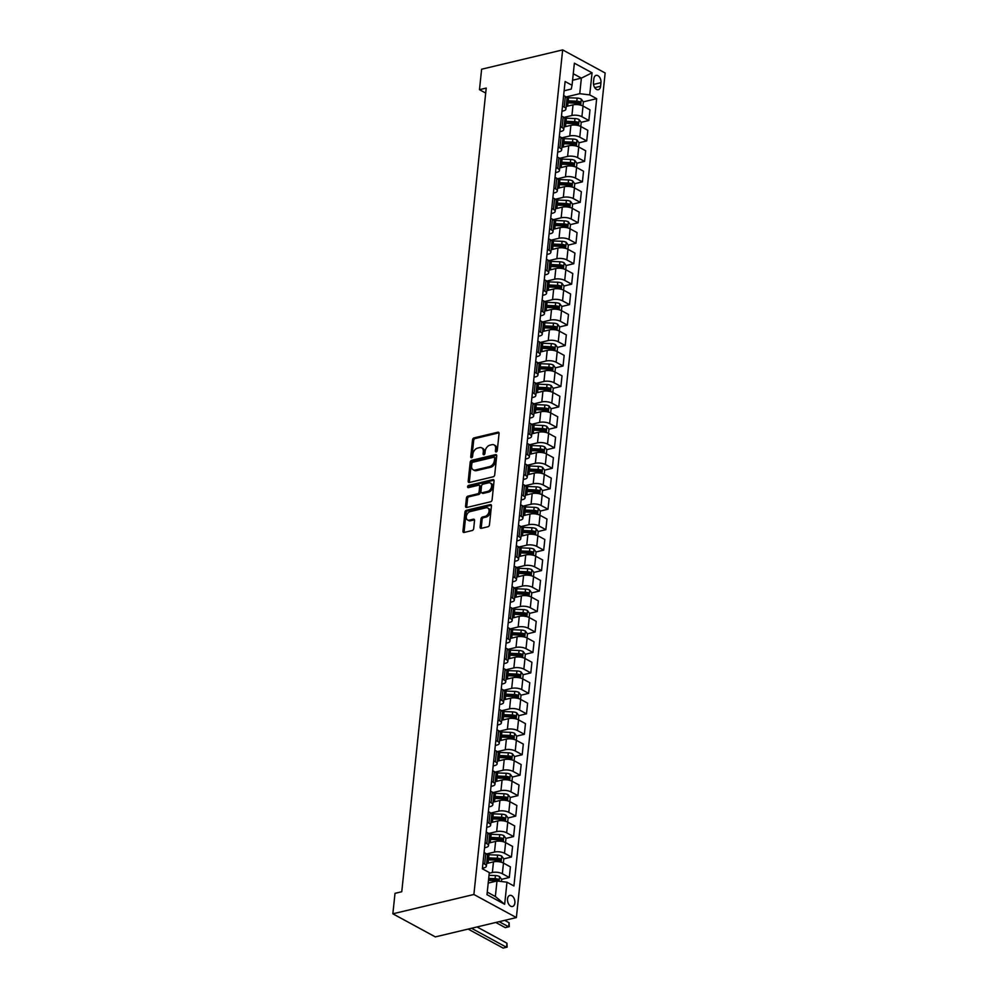 <?xml version="1.0" encoding="UTF-8"?>
<svg xmlns="http://www.w3.org/2000/svg" width="998" height="998" viewBox="0 0 998 998"><rect width="100%" height="100%" fill="white"/><g stroke="black" fill="none" stroke-linecap="round" stroke-linejoin="round"><path stroke-width="1.5" d="M496.218 451.919A1.223 0.836 -61.5 0 0 497.266 450.572L499.062 433.506A1.746 1.185 -61.5 0 0 497.902 432.209L474.038 437.897A1.746 1.185 -61.5 0 0 472.541 439.831L470.744 456.897A1.223 0.836 -61.5 0 0 472.603 456.448L472.84 454.24A5.589 3.805 -61.5 0 1 477.618 448.09L479.614 447.615A5.589 3.805 -61.5 0 1 481.735 447.84A5.589 3.805 -61.5 0 1 483.306 451.745L483.082 453.953A1.223 0.836 -61.5 0 0 484.928 453.516L485.165 451.308A5.589 3.805 -61.5 0 1 489.943 445.158L491.939 444.671A5.589 3.805 -61.5 0 1 494.072 444.908A5.589 3.805 -61.5 0 1 495.644 448.813L495.407 451.021A1.223 0.836 -61.5 0 0 496.218 451.919M514.881 902.916A5.701 3.568 76.6 0 0 509.891 895.381A5.701 3.568 76.6 0 0 507.533 898.924A5.701 3.568 76.6 0 0 512.535 906.471A5.701 3.568 76.6 0 0 514.881 902.916M480.113 527.069A1.746 1.185 -61.5 0 0 481.273 528.354L487.96 526.757A1.746 1.185 -61.5 0 0 489.457 524.836L491.453 505.886A1.746 1.185 -61.5 0 0 490.292 504.589L466.428 510.277A1.746 1.185 -61.5 0 0 464.931 512.199L462.947 531.161A1.746 1.185 -61.5 0 0 464.095 532.458L472.191 530.524A1.746 1.185 -61.5 0 0 473.676 528.603L474.537 520.482A1.746 1.185 -61.5 0 0 473.376 519.197L469.372 520.158A4.678 3.181 -61.5 0 1 467.588 519.97A4.678 3.181 -61.5 0 1 466.528 515.504A4.678 3.181 -61.5 0 1 470.27 511.562L485.976 507.807A4.678 3.181 -61.5 0 1 487.76 508.007A4.678 3.181 -61.5 0 1 488.82 512.461A4.678 3.181 -61.5 0 1 485.078 516.403L482.458 517.026A1.746 1.185 -61.5 0 0 480.961 518.96L480.113 527.069L481.261 527.692A1.746 1.185 -61.5 0 0 481.31 528.354M562.66 49.9L481.622 69.224L479.477 89.683L486.226 88.073L401.757 891.738L395.008 893.347L392.85 913.806L473.888 894.482L562.66 49.9L605.15 72.991L516.378 917.574L473.888 894.482M493.212 476.795A1.746 1.185 -61.5 0 0 494.709 474.873L496.705 455.911A1.746 1.185 -61.5 0 0 495.544 454.626L471.68 460.315A1.746 1.185 -61.5 0 0 470.183 462.236L468.199 481.198A1.746 1.185 -61.5 0 0 469.347 482.483L493.212 476.795M494.072 480.899L492.089 499.861A1.746 1.185 -61.5 0 1 490.592 501.782L466.727 507.471A1.746 1.185 -61.5 0 1 465.567 506.173L466.415 498.064A1.746 1.185 -61.5 0 1 467.912 496.143L477.593 493.835A1.746 1.185 -61.5 0 0 479.09 491.914L479.651 486.525A1.746 1.185 -61.5 0 0 478.491 485.24L468.424 487.648A1.223 0.836 -61.5 0 1 468.661 485.39L492.925 479.614A1.746 1.185 -61.5 0 1 494.072 480.899M593.86 78.792L593.473 82.397A5.526 3.456 76.6 0 0 598.313 89.695A5.526 3.456 76.6 0 0 600.596 86.265L600.971 82.659A5.526 3.456 76.6 0 0 596.13 75.361A5.526 3.456 76.6 0 0 593.86 78.792M564.132 90.768L571.243 89.072L572.054 85.279L565.105 81.512L482.358 868.809L489.307 872.576L486.987 894.67L504.664 904.288L495.357 896.528L496.992 880.985L488.197 883.08M572.054 85.279L574.374 63.186L592.064 72.804L589.731 94.897L579.738 93.687L566.103 96.943M583.306 101.858L596.679 98.665L589.731 94.897M596.679 98.665L513.933 885.962L506.984 882.195L504.664 904.288M392.85 913.806L435.34 936.897L516.378 917.574M479.477 89.683L485.702 93.063M572.59 80.227L581.372 78.131L573.264 73.727M579.738 93.687L581.372 78.131L592.064 72.804M501.582 879.338L509.292 877.491L502.343 873.724A7.123 2.72 -174 0 0 492.351 872.514L489.232 873.25M509.292 877.491L510.415 866.863L503.466 863.083A7.123 2.72 -174 0 0 493.474 861.873L486.625 863.507M503.741 858.879L511.438 857.033L504.501 853.265A7.123 2.72 -174 0 0 494.497 852.055L486.537 853.951M511.438 857.033L512.56 846.404L505.612 842.624A7.123 2.72 -174 0 0 495.619 841.414L488.771 843.048M505.886 838.42L513.596 836.574L506.647 832.806A7.123 2.72 -174 0 0 496.655 831.596L488.683 833.492M513.596 836.574L514.706 825.932L507.77 822.165A7.123 2.72 -174 0 0 497.765 820.955L490.929 822.589M508.032 817.961L515.741 816.115L508.793 812.347A7.123 2.72 -174 0 0 498.8 811.137L490.841 813.033M515.741 816.115L516.864 805.473L509.916 801.706A7.123 2.72 -174 0 0 499.923 800.496L493.074 802.13M510.19 797.489L517.9 795.655L510.951 791.876A7.123 2.72 -174 0 0 500.959 790.678L492.987 792.574M517.9 795.655L519.01 785.014L512.061 781.247A7.123 2.72 -174 0 0 502.069 780.037L495.22 781.671M512.336 777.03L520.045 775.197L513.097 771.417A7.123 2.72 -174 0 0 503.104 770.219L495.133 772.115M520.045 775.197L521.168 764.555L514.22 760.788A7.123 2.72 -174 0 0 504.227 759.578L497.378 761.212M514.481 756.571L522.191 754.738L515.255 750.958A7.123 2.72 -174 0 0 505.25 749.76L497.291 751.656M522.191 754.738L523.314 744.096L516.365 740.329A7.123 2.72 -174 0 0 506.373 739.119L499.524 740.753M516.64 736.112L524.349 734.279L517.401 730.499A7.123 2.72 -174 0 0 507.408 729.289L499.437 731.197M524.349 734.279L525.459 723.637L518.523 719.857A7.123 2.72 -174 0 0 508.518 718.66L501.682 720.282M518.785 715.653L526.495 713.82L519.546 710.04A7.123 2.72 -174 0 0 509.554 708.83L501.582 710.738M526.495 713.82L527.618 703.178L520.669 699.398A7.123 2.72 -174 0 0 510.677 698.201L503.828 699.823M520.944 695.194L528.653 693.361L521.705 689.581A7.123 2.72 -174 0 0 511.7 688.37L503.741 690.279M528.653 693.361L529.763 682.719L522.815 678.939A7.123 2.72 -174 0 0 512.822 677.729L505.974 679.364M523.089 674.735L530.799 672.902L523.85 669.122A7.123 2.72 -174 0 0 513.858 667.912L505.886 669.808M530.799 672.902L531.922 662.26L524.973 658.48A7.123 2.72 -174 0 0 514.968 657.27L508.132 658.905M525.235 654.276L532.944 652.442L525.996 648.663A7.123 2.72 -174 0 0 516.003 647.452L508.044 649.349M532.944 652.442L534.067 641.801L527.119 638.021A7.123 2.72 -174 0 0 517.126 636.811L510.277 638.446M527.393 633.817L535.103 631.984L528.154 628.204A7.123 2.72 -174 0 0 518.162 626.994L510.19 628.89M535.103 631.984L536.213 621.342L529.264 617.562A7.123 2.72 -174 0 0 519.272 616.352L512.423 617.987M529.539 613.358L537.248 611.524L530.3 607.745A7.123 2.72 -174 0 0 520.307 606.534L512.336 608.431M537.248 611.524L538.371 600.883L531.423 597.103A7.123 2.72 -174 0 0 521.43 595.893L514.581 597.528M531.684 592.899L539.394 591.053L532.458 587.286A7.123 2.72 -174 0 0 522.453 586.076L514.494 587.972M539.394 591.053L540.517 580.424L533.568 576.644A7.123 2.72 -174 0 0 523.576 575.434L516.727 577.069M533.843 572.44L541.552 570.594L534.604 566.827A7.123 2.72 -174 0 0 524.611 565.616L516.64 567.513M541.552 570.594L542.663 559.965L535.726 556.185A7.123 2.72 -174 0 0 525.721 554.975L518.885 556.61M535.988 551.981L543.698 550.135L536.749 546.368A7.123 2.72 -174 0 0 526.757 545.158L518.798 547.054M543.698 550.135L544.821 539.506L537.872 535.726A7.123 2.72 -174 0 0 527.88 534.516L521.031 536.151M538.147 531.522L545.856 529.676L538.908 525.909A7.123 2.72 -174 0 0 528.903 524.699L520.944 526.595M545.856 529.676L546.966 519.035L540.018 515.267A7.123 2.72 -174 0 0 530.025 514.057L523.177 515.692M540.292 511.063L548.002 509.217L541.053 505.45A7.123 2.72 -174 0 0 531.061 504.24L523.089 506.136M548.002 509.217L549.125 498.576L542.176 494.808A7.123 2.72 -174 0 0 532.171 493.598L525.335 495.233M542.438 490.592L550.148 488.758L543.199 484.978A7.123 2.72 -174 0 0 533.206 483.781L525.247 485.677M550.148 488.758L551.27 478.117L544.322 474.349A7.123 2.72 -174 0 0 534.329 473.139L527.48 474.774M544.596 470.133L552.306 468.299L545.357 464.519A7.123 2.72 -174 0 0 535.365 463.322L527.393 465.218M552.306 468.299L553.416 457.658L546.467 453.89A7.123 2.72 -174 0 0 536.475 452.68L529.639 454.315M546.742 449.674L554.451 447.84L547.503 444.06A7.123 2.72 -174 0 0 537.51 442.863L529.539 444.759M554.451 447.84L555.574 437.199L548.626 433.431A7.123 2.72 -174 0 0 538.633 432.221L531.784 433.843M548.9 429.215L556.597 427.381L549.661 423.601A7.123 2.72 -174 0 0 539.656 422.391L531.697 424.3M556.597 427.381L557.72 416.74L550.771 412.96A7.123 2.72 -174 0 0 540.779 411.762L533.93 413.384M551.046 408.756L558.755 406.922L551.807 403.142A7.123 2.72 -174 0 0 541.814 401.932L533.843 403.841M558.755 406.922L559.866 396.281L552.929 392.501A7.123 2.72 -174 0 0 542.924 391.303L536.088 392.925M553.191 388.297L560.901 386.463L553.952 382.683A7.123 2.72 -174 0 0 543.96 381.473L536.001 383.382M560.901 386.463L562.024 375.822L555.075 372.042A7.123 2.72 -174 0 0 545.083 370.832L538.234 372.466M555.35 367.838L563.059 366.004L556.111 362.224A7.123 2.72 -174 0 0 546.106 361.014L538.147 362.91M563.059 366.004L564.169 355.363L557.221 351.583A7.123 2.72 -174 0 0 547.228 350.373L540.38 352.007M557.495 347.379L565.205 345.545L558.256 341.765A7.123 2.72 -174 0 0 548.264 340.555L540.292 342.451M565.205 345.545L566.328 334.904L559.379 331.124A7.123 2.72 -174 0 0 549.374 329.914L542.538 331.548M559.641 326.92L567.351 325.086L560.402 321.306A7.123 2.72 -174 0 0 550.409 320.096L542.45 321.992M567.351 325.086L568.473 314.445L561.525 310.665A7.123 2.72 -174 0 0 551.532 309.455L544.683 311.089M561.799 306.461L569.509 304.627L562.56 300.847A7.123 2.72 -174 0 0 552.568 299.637L544.596 301.533M569.509 304.627L570.619 293.986L563.67 290.206A7.123 2.72 -174 0 0 553.678 288.996L546.842 290.63M563.945 286.002L571.654 284.156L564.706 280.388A7.123 2.72 -174 0 0 554.713 279.178L546.742 281.074M571.654 284.156L572.777 273.527L565.829 269.747A7.123 2.72 -174 0 0 555.836 268.537L548.987 270.171M566.103 265.543L573.8 263.697L566.864 259.929A7.123 2.72 -174 0 0 556.859 258.719L548.9 260.615M573.8 263.697L574.923 253.068L567.974 249.288A7.123 2.72 -174 0 0 557.982 248.078L551.133 249.712M568.249 245.084L575.958 243.238L569.01 239.47A7.123 2.72 -174 0 0 559.017 238.26L551.046 240.156M575.958 243.238L577.069 232.596L570.132 228.829A7.123 2.72 -174 0 0 560.128 227.619L553.291 229.253M570.394 224.625L578.104 222.779L571.155 219.011A7.123 2.72 -174 0 0 561.163 217.801L553.204 219.697M578.104 222.779L579.227 212.137L572.278 208.37A7.123 2.72 -174 0 0 562.286 207.16L555.437 208.794M572.553 204.166L580.262 202.32L573.314 198.552A7.123 2.72 -174 0 0 563.321 197.342L555.35 199.238M580.262 202.32L581.372 191.678L574.424 187.911A7.123 2.72 -174 0 0 564.431 186.701L557.583 188.335M574.698 183.694L582.408 181.861L575.459 178.081A7.123 2.72 -174 0 0 565.467 176.883L557.495 178.779M582.408 181.861L583.531 171.219L576.582 167.452A7.123 2.72 -174 0 0 566.59 166.242L559.741 167.876M576.844 163.235L584.554 161.402L577.605 157.622A7.123 2.72 -174 0 0 567.613 156.424L559.653 158.32M584.554 161.402L585.676 150.76L578.728 146.993A7.123 2.72 -174 0 0 568.735 145.783L561.886 147.417M579.002 142.776L586.712 140.943L579.763 137.163A7.123 2.72 -174 0 0 569.771 135.953L561.799 137.861M586.712 140.943L587.822 130.301L580.886 126.534A7.123 2.72 -174 0 0 570.881 125.324L564.045 126.946M581.148 122.317L588.857 120.484L581.909 116.704A7.123 2.72 -174 0 0 571.916 115.494L563.945 117.402M588.857 120.484L589.98 109.842L583.032 106.062A7.123 2.72 -174 0 0 573.039 104.865L566.19 106.487M487.249 892.125L495.357 896.528M561.986 111.227L563.421 110.878A7.123 2.72 -174 0 0 565.916 109.131A7.123 2.72 -174 0 0 564.232 107.098L562.51 106.162M559.828 131.686L561.275 131.337A7.123 2.72 -174 0 0 563.758 129.59A7.123 2.72 -174 0 0 562.074 127.557L560.365 126.621M557.682 152.145L559.117 151.796A7.123 2.72 -174 0 0 561.612 150.049A7.123 2.72 -174 0 0 559.928 148.016L558.219 147.08M555.537 172.604L556.971 172.255A7.123 2.72 -174 0 0 559.466 170.508A7.123 2.72 -174 0 0 557.782 168.475L556.061 167.539M553.379 193.063L554.813 192.726A7.123 2.72 -174 0 0 557.308 190.967A7.123 2.72 -174 0 0 555.624 188.934L553.915 187.998M551.233 213.522L552.667 213.185A7.123 2.72 -174 0 0 555.162 211.426A7.123 2.72 -174 0 0 553.478 209.393L551.769 208.457M549.075 233.981L550.522 233.644A7.123 2.72 -174 0 0 553.004 231.885A7.123 2.72 -174 0 0 551.333 229.852L549.611 228.929M546.929 254.44L548.364 254.103A7.123 2.72 -174 0 0 550.859 252.344A7.123 2.72 -174 0 0 549.174 250.311L547.465 249.388M544.783 274.899L546.218 274.562A7.123 2.72 -174 0 0 548.713 272.803A7.123 2.72 -174 0 0 547.029 270.77L545.307 269.847M542.625 295.358L544.072 295.021A7.123 2.72 -174 0 0 546.555 293.262A7.123 2.72 -174 0 0 544.871 291.229L543.162 290.306M540.479 315.817L541.914 315.48A7.123 2.72 -174 0 0 544.409 313.721A7.123 2.72 -174 0 0 542.725 311.7L541.016 310.765M538.334 336.276L539.768 335.939A7.123 2.72 -174 0 0 542.263 334.193A7.123 2.72 -174 0 0 540.579 332.159L538.858 331.224M536.176 356.735L537.61 356.398A7.123 2.72 -174 0 0 540.105 354.652A7.123 2.72 -174 0 0 538.421 352.618L536.712 351.683M534.03 377.207L535.464 376.857A7.123 2.72 -174 0 0 537.959 375.111A7.123 2.72 -174 0 0 536.275 373.077L534.554 372.142M531.872 397.666L533.319 397.316A7.123 2.72 -174 0 0 535.801 395.57A7.123 2.72 -174 0 0 534.13 393.536L532.408 392.601M529.726 418.125L531.161 417.775A7.123 2.72 -174 0 0 533.656 416.029A7.123 2.72 -174 0 0 531.971 413.995L530.262 413.06M527.58 438.584L529.015 438.234A7.123 2.72 -174 0 0 531.51 436.488A7.123 2.72 -174 0 0 529.826 434.454L528.104 433.519M525.422 459.043L526.857 458.693A7.123 2.72 -174 0 0 529.352 456.947A7.123 2.72 -174 0 0 527.668 454.913L525.958 453.978M523.276 479.502L524.711 479.152A7.123 2.72 -174 0 0 527.206 477.406A7.123 2.72 -174 0 0 525.522 475.372L523.813 474.437M521.131 499.961L522.565 499.624A7.123 2.72 -174 0 0 525.06 497.865A7.123 2.72 -174 0 0 523.376 495.831L521.655 494.896M518.972 520.42L520.407 520.083A7.123 2.72 -174 0 0 522.902 518.324A7.123 2.72 -174 0 0 521.218 516.29L519.509 515.367M516.827 540.879L518.261 540.542A7.123 2.72 -174 0 0 520.756 538.783A7.123 2.72 -174 0 0 519.072 536.749L517.351 535.826M514.669 561.338L516.116 561.001A7.123 2.72 -174 0 0 518.598 559.242A7.123 2.72 -174 0 0 516.927 557.208L515.205 556.285M512.523 581.797L513.958 581.46A7.123 2.72 -174 0 0 516.453 579.701A7.123 2.72 -174 0 0 514.768 577.667L513.059 576.744M510.377 602.256L511.812 601.919A7.123 2.72 -174 0 0 514.307 600.16A7.123 2.72 -174 0 0 512.623 598.126L510.901 597.203M508.219 622.715L509.654 622.378A7.123 2.72 -174 0 0 512.149 620.631A7.123 2.72 -174 0 0 510.465 618.598L508.755 617.662M506.073 643.174L507.508 642.837A7.123 2.72 -174 0 0 510.003 641.09A7.123 2.72 -174 0 0 508.319 639.057L506.61 638.121M503.928 663.645L505.362 663.296A7.123 2.72 -174 0 0 507.857 661.549A7.123 2.72 -174 0 0 506.173 659.516L504.452 658.58M501.769 684.104L503.204 683.755A7.123 2.72 -174 0 0 505.699 682.008A7.123 2.72 -174 0 0 504.015 679.975L502.306 679.039M499.624 704.563L501.058 704.214A7.123 2.72 -174 0 0 503.553 702.467A7.123 2.72 -174 0 0 501.869 700.434L500.148 699.498M497.466 725.022L498.913 724.673A7.123 2.72 -174 0 0 501.395 722.926A7.123 2.72 -174 0 0 499.724 720.893L498.002 719.957M495.32 745.481L496.755 745.132A7.123 2.72 -174 0 0 499.25 743.385A7.123 2.72 -174 0 0 497.565 741.352L495.856 740.416M493.174 765.94L494.609 765.591A7.123 2.72 -174 0 0 497.104 763.844A7.123 2.72 -174 0 0 495.42 761.811L493.698 760.875M491.016 786.399L492.451 786.05A7.123 2.72 -174 0 0 494.946 784.303A7.123 2.72 -174 0 0 493.262 782.27L491.552 781.334M488.87 806.858L490.305 806.521A7.123 2.72 -174 0 0 492.8 804.762A7.123 2.72 -174 0 0 491.116 802.729L489.407 801.793M486.725 827.317L488.159 826.98A7.123 2.72 -174 0 0 490.642 825.221A7.123 2.72 -174 0 0 488.97 823.188L487.249 822.265M484.566 847.776L486.001 847.439A7.123 2.72 -174 0 0 488.496 845.68A7.123 2.72 -174 0 0 486.812 843.647L485.103 842.724M482.421 868.235L483.855 867.898A7.123 2.72 -174 0 0 486.35 866.139A7.123 2.72 -174 0 0 484.666 864.106L482.945 863.183M577.505 103.243L578.803 102.931M575.359 123.702L576.644 123.39M573.201 144.161L574.499 143.849M571.056 164.62L572.341 164.308M568.897 185.079L570.195 184.78M566.752 205.538L568.049 205.239M564.606 225.997L565.891 225.698M562.448 246.456L563.745 246.157M560.302 266.928L561.6 266.616M558.144 287.387L559.441 287.075M555.998 307.846L557.296 307.534M553.853 328.305L555.138 327.993M551.694 348.764L552.992 348.452M549.549 369.223L550.846 368.911M547.403 389.682L548.688 389.37M545.245 410.141L546.542 409.829M543.099 430.6L544.397 430.288M540.941 451.059L542.238 450.747M538.795 471.518L540.093 471.206M536.65 491.977L537.934 491.677M534.491 512.436L535.789 512.136M532.346 532.895L533.643 532.595M530.2 553.354L531.485 553.054M528.042 573.825L529.339 573.513M525.896 594.284L527.181 593.972M523.738 614.743L525.035 614.431M521.592 635.202L522.89 634.89M519.447 655.661L520.731 655.349M517.288 676.12L518.586 675.808M515.143 696.579L516.44 696.267M512.997 717.038L514.282 716.726M510.839 737.497L512.136 737.185M508.693 757.956L509.978 757.644M506.535 778.415L507.832 778.103M504.389 798.874L505.687 798.575M502.244 819.333L503.528 819.034M500.085 839.792L501.383 839.493M497.94 860.251L499.237 859.952M495.794 880.723L497.079 880.411M565.916 109.131L567.026 98.49A7.123 2.72 -174 0 0 565.342 96.457L563.633 95.521M563.758 129.59L564.88 118.949A7.123 2.72 -174 0 0 563.196 116.916L561.487 115.98M561.612 150.049L562.735 139.408A7.123 2.72 -174 0 0 561.051 137.375L559.329 136.439M559.466 170.508L560.577 159.867A7.123 2.72 -174 0 0 558.892 157.834L557.183 156.911M557.308 190.967L558.431 180.326A7.123 2.72 -174 0 0 556.747 178.293L555.038 177.37M555.162 211.426L556.273 200.785A7.123 2.72 -174 0 0 554.601 198.752L552.88 197.829M553.004 231.885L554.127 221.244A7.123 2.72 -174 0 0 552.443 219.211L550.734 218.288M550.859 252.344L551.981 241.703A7.123 2.72 -174 0 0 550.297 239.682L548.576 238.747M548.713 272.803L549.823 262.175A7.123 2.72 -174 0 0 548.139 260.141L546.43 259.206M546.555 293.262L547.677 282.634A7.123 2.72 -174 0 0 545.993 280.6L544.284 279.665M544.409 313.721L545.532 303.093A7.123 2.72 -174 0 0 543.848 301.059L542.126 300.124M542.263 334.193L543.374 323.552A7.123 2.72 -174 0 0 541.689 321.518L539.98 320.583M540.105 354.652L541.228 344.011A7.123 2.72 -174 0 0 539.544 341.977L537.822 341.042M537.959 375.111L539.07 364.47A7.123 2.72 -174 0 0 537.398 362.436L535.677 361.501M535.801 395.57L536.924 384.929A7.123 2.72 -174 0 0 535.24 382.895L533.531 381.96M533.656 416.029L534.778 405.388A7.123 2.72 -174 0 0 533.094 403.354L531.373 402.419M531.51 436.488L532.62 425.847A7.123 2.72 -174 0 0 530.936 423.813L529.227 422.878M529.352 456.947L530.474 446.306A7.123 2.72 -174 0 0 528.79 444.272L527.081 443.337M527.206 477.406L528.329 466.765A7.123 2.72 -174 0 0 526.645 464.731L524.923 463.808M525.06 497.865L526.171 487.224A7.123 2.72 -174 0 0 524.486 485.19L522.777 484.267M522.902 518.324L524.025 507.683A7.123 2.72 -174 0 0 522.341 505.649L520.619 504.726M520.756 538.783L521.867 528.142A7.123 2.72 -174 0 0 520.195 526.108L518.473 525.185M518.598 559.242L519.721 548.601A7.123 2.72 -174 0 0 518.037 546.58L516.328 545.644M516.453 579.701L517.575 569.072A7.123 2.72 -174 0 0 515.891 567.039L514.17 566.103M514.307 600.16L515.417 589.531A7.123 2.72 -174 0 0 513.733 587.498L512.024 586.562M512.149 620.631L513.271 609.99A7.123 2.72 -174 0 0 511.587 607.957L509.878 607.021M510.003 641.09L511.126 630.449A7.123 2.72 -174 0 0 509.442 628.416L507.72 627.48M507.857 661.549L508.968 650.908A7.123 2.72 -174 0 0 507.283 648.875L505.574 647.939M505.699 682.008L506.822 671.367A7.123 2.72 -174 0 0 505.138 669.334L503.416 668.398M503.553 702.467L504.664 691.826A7.123 2.72 -174 0 0 502.992 689.793L501.27 688.857M501.395 722.926L502.518 712.285A7.123 2.72 -174 0 0 500.834 710.252L499.125 709.316M499.25 743.385L500.372 732.744A7.123 2.72 -174 0 0 498.688 730.711L496.967 729.775M497.104 763.844L498.214 753.203A7.123 2.72 -174 0 0 496.53 751.17L494.821 750.234M494.946 784.303L496.068 773.662A7.123 2.72 -174 0 0 494.384 771.629L492.675 770.706M492.8 804.762L493.923 794.121A7.123 2.72 -174 0 0 492.239 792.088L490.517 791.165M490.642 825.221L491.764 814.58A7.123 2.72 -174 0 0 490.08 812.547L488.371 811.624M488.496 845.68L489.619 835.039A7.123 2.72 -174 0 0 487.935 833.006L486.213 832.082M486.35 866.139L487.461 855.498A7.123 2.72 -174 0 0 485.776 853.477L484.067 852.542M496.992 880.985L506.984 882.195M496.542 451.77A1.223 0.836 -61.5 0 1 496.555 451.645L496.792 449.437A5.589 3.805 -61.5 0 0 495.22 445.532L494.072 444.908M481.735 447.84L482.882 448.464A5.589 3.805 -61.5 0 1 484.454 452.368L484.23 454.577A1.223 0.836 -61.5 0 0 484.217 454.714M497.902 432.209L498.988 432.808L475.185 438.521A1.746 1.185 -61.5 0 0 473.688 440.455L471.892 457.521A1.223 0.836 -61.5 0 0 471.892 457.645M496.642 455.263L472.827 460.939A1.746 1.185 -61.5 0 0 471.33 462.86L469.347 481.822A1.746 1.185 -61.5 0 0 469.397 482.471M494.659 458.119A1.223 0.836 -61.5 0 0 493.848 457.221L472.902 462.211A1.223 0.836 -61.5 0 0 471.854 463.559L471.617 465.891A5.589 3.805 -61.5 0 0 473.177 469.796A5.589 3.805 -61.5 0 0 475.31 470.021L489.631 466.602A5.589 3.805 -61.5 0 0 494.409 460.452L494.659 458.119L495.806 458.756A1.223 0.836 -61.5 0 0 495.47 457.895L494.322 457.271M473.177 469.796L474.337 470.42A5.589 3.805 -61.5 0 0 476.458 470.644L475.31 470.021M495.806 458.756L495.569 461.076A5.589 3.805 -61.5 0 1 490.779 467.226L476.458 470.644M479.165 485.315L480.312 485.939A1.746 1.185 -61.5 0 1 480.799 487.149L480.238 492.538A1.746 1.185 -61.5 0 1 478.741 494.459L469.06 496.767A1.746 1.185 -61.5 0 0 467.563 498.688L466.715 506.797A1.746 1.185 -61.5 0 0 466.777 507.458M492.925 479.614L494.01 480.2L469.809 486.014A1.223 0.836 -61.5 0 0 468.748 487.56M487.635 491.44A4.678 3.181 -61.5 0 0 491.378 487.498A4.678 3.181 -61.5 0 0 490.317 483.032A4.678 3.181 -61.5 0 0 488.546 482.845L483.007 484.167A1.746 1.185 -61.5 0 0 481.51 486.088L480.949 491.465A1.746 1.185 -61.5 0 0 482.096 492.763L487.635 491.44L488.783 492.064A4.678 3.181 -61.5 0 0 492.525 488.122A4.678 3.181 -61.5 0 0 491.465 483.656L490.317 483.032M481.435 492.688L482.583 493.311A1.746 1.185 -61.5 0 0 483.244 493.386L482.096 492.763M488.783 492.064L483.244 493.386M487.76 508.007L488.908 508.631A4.678 3.181 -61.5 0 1 489.968 513.084A4.678 3.181 -61.5 0 1 486.226 517.026L483.606 517.65A1.746 1.185 -61.5 0 0 482.109 519.584L481.261 527.692M467.588 519.97L468.736 520.594A4.678 3.181 -61.5 0 0 470.52 520.781L469.372 520.158M474.474 519.833L470.52 520.781M491.39 505.225L467.575 510.901A1.746 1.185 -61.5 0 0 466.078 512.822L464.095 531.784A1.746 1.185 -61.5 0 0 464.145 532.445M582.944 106.013L583.368 101.946L581.235 99.064A4.716 1.809 -174 0 0 577.143 98.103L568.548 97.742A13.623 5.215 -174 0 0 566.839 97.717M568.436 105.95L567.687 105.925A13.623 5.215 -174 0 0 566.253 105.9M566.577 102.782A13.623 5.215 6 0 1 568.012 102.819L576.607 103.168A4.716 1.809 6 0 1 579.676 103.705L579.888 101.746A4.716 1.809 -174 0 0 576.807 101.21L568.211 100.848A13.623 5.215 -174 0 0 566.789 100.823M566.689 101.746A11.315 4.329 6 0 1 568.498 101.759L577.094 102.12A2.408 0.923 6 0 1 577.942 102.208L579.888 101.746M580.786 126.484L581.21 122.405L579.09 119.523A4.716 1.809 -174 0 0 574.985 118.562L566.39 118.201A13.623 5.215 -174 0 0 564.681 118.176M566.29 126.422L565.529 126.384A13.623 5.215 -174 0 0 564.107 126.359M564.431 123.241A13.623 5.215 6 0 1 565.854 123.278L574.461 123.627A4.716 1.809 6 0 1 577.53 124.176L577.742 122.205A4.716 1.809 -174 0 0 574.661 121.669L566.066 121.307A13.623 5.215 -174 0 0 564.631 121.282M564.544 122.205A11.315 4.329 6 0 1 566.353 122.218L574.948 122.579A2.408 0.923 6 0 1 575.796 122.667L577.742 122.205M578.64 146.943L579.065 142.864L576.944 139.982A4.716 1.809 -174 0 0 572.84 139.021L564.244 138.66A13.623 5.215 -174 0 0 562.535 138.635M564.132 146.881L563.383 146.843A13.623 5.215 -174 0 0 561.949 146.818M562.273 143.7A13.623 5.215 6 0 1 563.708 143.737L572.303 144.086A4.716 1.809 6 0 1 575.384 144.635L575.584 142.664A4.716 1.809 -174 0 0 572.515 142.128L563.92 141.766A13.623 5.215 -174 0 0 562.485 141.741M562.385 142.664A11.315 4.329 6 0 1 564.194 142.677L572.802 143.038A2.408 0.923 6 0 1 573.638 143.126L575.584 142.664M576.482 167.402L576.919 163.323L574.786 160.441A4.716 1.809 -174 0 0 570.694 159.48L562.086 159.119A13.623 5.215 -174 0 0 560.377 159.094M561.986 167.34L561.225 167.302A13.623 5.215 -174 0 0 559.803 167.277M560.128 164.171A13.623 5.215 6 0 1 561.562 164.196L570.157 164.558A4.716 1.809 6 0 1 573.226 165.094L573.438 163.123A4.716 1.809 -174 0 0 570.357 162.587L561.762 162.225A13.623 5.215 -174 0 0 560.34 162.2M560.24 163.123A11.315 4.329 6 0 1 562.049 163.136L570.644 163.497A2.408 0.923 6 0 1 571.492 163.585L573.438 163.123M574.337 187.861L574.761 183.794L572.64 180.9A4.716 1.809 -174 0 0 568.536 179.939L559.94 179.578A13.623 5.215 -174 0 0 558.231 179.553M559.828 187.799L559.08 187.761A13.623 5.215 -174 0 0 557.645 187.736M557.982 184.63A13.623 5.215 6 0 1 559.404 184.655L567.999 185.017A4.716 1.809 6 0 1 571.081 185.553L571.28 183.582A4.716 1.809 -174 0 0 568.211 183.046L559.616 182.696A13.623 5.215 -174 0 0 558.181 182.659M558.082 183.582A11.315 4.329 6 0 1 559.903 183.595L568.498 183.956A2.408 0.923 6 0 1 569.347 184.044L571.28 183.582M572.191 208.32L572.615 204.253L570.494 201.359A4.716 1.809 -174 0 0 566.39 200.398L557.795 200.037A13.623 5.215 -174 0 0 556.086 200.012M557.682 208.258L556.934 208.22A13.623 5.215 -174 0 0 555.499 208.195M555.824 205.089A13.623 5.215 6 0 1 557.258 205.114L565.854 205.476A4.716 1.809 6 0 1 568.922 206.012L569.134 204.041A4.716 1.809 -174 0 0 566.066 203.505L557.458 203.155A13.623 5.215 -174 0 0 556.036 203.118M555.936 204.041A11.315 4.329 6 0 1 557.745 204.054L566.34 204.415A2.408 0.923 6 0 1 567.188 204.503L569.134 204.041M570.033 228.779L570.469 224.712L568.336 221.818A4.716 1.809 -174 0 0 564.232 220.857L555.636 220.496A13.623 5.215 -174 0 0 553.927 220.471M555.537 228.717L554.776 228.679A13.623 5.215 -174 0 0 553.354 228.654M553.678 225.548A13.623 5.215 6 0 1 555.113 225.573L563.708 225.935A4.716 1.809 6 0 1 566.777 226.471L566.989 224.5A4.716 1.809 -174 0 0 563.907 223.964L555.312 223.614A13.623 5.215 -174 0 0 553.878 223.577M553.79 224.5A11.315 4.329 6 0 1 555.599 224.513L564.194 224.874A2.408 0.923 6 0 1 565.043 224.974L566.989 224.5M567.887 249.238L568.311 245.171L566.19 242.289A4.716 1.809 -174 0 0 562.086 241.316L553.491 240.955A13.623 5.215 -174 0 0 551.782 240.93M553.379 249.176L552.63 249.138A13.623 5.215 -174 0 0 551.195 249.113M551.532 246.007A13.623 5.215 6 0 1 552.954 246.032L561.55 246.394A4.716 1.809 6 0 1 564.631 246.93L564.831 244.959A4.716 1.809 -174 0 0 561.762 244.423L553.166 244.073A13.623 5.215 -174 0 0 551.732 244.036M551.632 244.959A11.315 4.329 6 0 1 553.453 244.984L562.049 245.333A2.408 0.923 6 0 1 562.884 245.433L564.831 244.959M565.729 269.697L566.165 265.63L564.032 262.748A4.716 1.809 -174 0 0 559.94 261.775L551.345 261.414A13.623 5.215 -174 0 0 549.636 261.389M551.233 269.635L550.484 269.61A13.623 5.215 -174 0 0 549.05 269.572M549.374 266.466A13.623 5.215 6 0 1 550.809 266.491L559.404 266.853A4.716 1.809 6 0 1 562.473 267.389L562.685 265.431A4.716 1.809 -174 0 0 559.604 264.882L551.008 264.532A13.623 5.215 -174 0 0 549.586 264.495M549.486 265.418A11.315 4.329 6 0 1 551.295 265.443L559.89 265.792A2.408 0.923 6 0 1 560.739 265.892L562.685 265.431M563.583 290.156L564.007 286.089L561.886 283.207A4.716 1.809 -174 0 0 557.782 282.234L549.187 281.885A13.623 5.215 -174 0 0 547.478 281.848M549.087 290.094L548.326 290.069A13.623 5.215 -174 0 0 546.904 290.031M547.228 286.925A13.623 5.215 6 0 1 548.651 286.95L557.246 287.312A4.716 1.809 6 0 1 560.327 287.848L560.527 285.89A4.716 1.809 -174 0 0 557.458 285.341L548.863 284.991A13.623 5.215 -174 0 0 547.428 284.966M547.341 285.877A11.315 4.329 6 0 1 549.149 285.902L557.745 286.251A2.408 0.923 6 0 1 558.593 286.351L560.527 285.89M561.437 310.615L561.862 306.548L559.741 303.666A4.716 1.809 -174 0 0 555.636 302.693L547.041 302.344A13.623 5.215 -174 0 0 545.332 302.307M546.929 310.553L546.18 310.528A13.623 5.215 -174 0 0 544.746 310.49M545.07 307.384A13.623 5.215 6 0 1 546.505 307.409L555.1 307.771A4.716 1.809 6 0 1 558.181 308.307L558.381 306.349A4.716 1.809 -174 0 0 555.312 305.812L546.717 305.45A13.623 5.215 -174 0 0 545.282 305.425M545.182 306.336A11.315 4.329 6 0 1 546.991 306.361L555.587 306.71A2.408 0.923 6 0 1 556.435 306.81L558.381 306.349M559.279 331.074L559.716 327.007L557.583 324.125A4.716 1.809 -174 0 0 553.478 323.152L544.883 322.803A13.623 5.215 -174 0 0 543.174 322.766M544.783 331.012L544.022 330.987A13.623 5.215 -174 0 0 542.6 330.949M542.924 327.843A13.623 5.215 6 0 1 544.359 327.868L552.954 328.23A4.716 1.809 6 0 1 556.023 328.766L556.235 326.808A4.716 1.809 -174 0 0 553.154 326.271L544.559 325.909A13.623 5.215 -174 0 0 543.137 325.884M543.037 326.795A11.315 4.329 6 0 1 544.846 326.82L553.441 327.169A2.408 0.923 6 0 1 554.289 327.269L556.235 326.808M557.134 351.533L557.558 347.466L555.437 344.584A4.716 1.809 -174 0 0 551.333 343.611L542.737 343.262A13.623 5.215 -174 0 0 541.028 343.237M542.625 351.471L541.877 351.446A13.623 5.215 -174 0 0 540.442 351.408M540.779 348.302A13.623 5.215 6 0 1 542.201 348.327L550.796 348.689A4.716 1.809 6 0 1 553.878 349.225L554.077 347.267A4.716 1.809 -174 0 0 551.008 346.73L542.413 346.368A13.623 5.215 -174 0 0 540.978 346.343M540.879 347.267A11.315 4.329 6 0 1 542.7 347.279L551.295 347.628A2.408 0.923 6 0 1 552.144 347.728L554.077 347.267M554.988 371.992L555.412 367.925L553.291 365.043A4.716 1.809 -174 0 0 549.187 364.07L540.592 363.721A13.623 5.215 -174 0 0 538.883 363.696M540.479 371.93L539.731 371.905A13.623 5.215 -174 0 0 538.296 371.88M538.621 368.761A13.623 5.215 6 0 1 540.055 368.798L548.651 369.148A4.716 1.809 6 0 1 551.719 369.684L551.931 367.726A4.716 1.809 -174 0 0 548.863 367.189L540.255 366.827A13.623 5.215 -174 0 0 538.833 366.802M538.733 367.726A11.315 4.329 6 0 1 540.542 367.738L549.137 368.1A2.408 0.923 6 0 1 549.985 368.187L551.931 367.726M552.83 392.451L553.254 388.384L551.133 385.502A4.716 1.809 -174 0 0 547.029 384.542L538.433 384.18A13.623 5.215 -174 0 0 536.724 384.155M538.334 392.389L537.573 392.364A13.623 5.215 -174 0 0 536.151 392.339M536.475 389.22A13.623 5.215 6 0 1 537.897 389.257L546.505 389.607A4.716 1.809 6 0 1 549.574 390.143L549.786 388.185A4.716 1.809 -174 0 0 546.704 387.648L538.109 387.286A13.623 5.215 -174 0 0 536.674 387.261M536.587 388.185A11.315 4.329 6 0 1 538.396 388.197L546.991 388.559A2.408 0.923 6 0 1 547.84 388.646L549.786 388.185M550.684 412.91L551.108 408.843L548.987 405.961A4.716 1.809 -174 0 0 544.883 405.001L536.288 404.639A13.623 5.215 -174 0 0 534.579 404.614M536.176 412.848L535.427 412.823A13.623 5.215 -174 0 0 533.992 412.798M534.317 409.679A13.623 5.215 6 0 1 535.751 409.716L544.347 410.066A4.716 1.809 6 0 1 547.428 410.602L547.628 408.644A4.716 1.809 -174 0 0 544.559 408.107L535.963 407.745A13.623 5.215 -174 0 0 534.529 407.72M534.429 408.644A11.315 4.329 6 0 1 536.238 408.656L544.846 409.018A2.408 0.923 6 0 1 545.681 409.105L547.628 408.644M548.526 433.382L548.962 429.302L546.829 426.42A4.716 1.809 -174 0 0 542.737 425.46L534.13 425.098A13.623 5.215 -174 0 0 532.433 425.073M534.03 433.319L533.281 433.282A13.623 5.215 -174 0 0 531.847 433.257M532.171 430.138A13.623 5.215 6 0 1 533.606 430.175L542.201 430.525A4.716 1.809 6 0 1 545.27 431.074L545.482 429.103A4.716 1.809 -174 0 0 542.401 428.566L533.805 428.204A13.623 5.215 -174 0 0 532.383 428.179M532.283 429.103A11.315 4.329 6 0 1 534.092 429.115L542.687 429.477A2.408 0.923 6 0 1 543.536 429.564L545.482 429.103M546.38 453.841L546.804 449.761L544.683 446.879A4.716 1.809 -174 0 0 540.579 445.919L531.984 445.557A13.623 5.215 -174 0 0 530.275 445.532M531.884 453.778L531.123 453.741A13.623 5.215 -174 0 0 529.701 453.716M530.025 450.597A13.623 5.215 6 0 1 531.447 450.634L540.043 450.984A4.716 1.809 6 0 1 543.124 451.533L543.324 449.562A4.716 1.809 -174 0 0 540.255 449.025L531.66 448.663A13.623 5.215 -174 0 0 530.225 448.638M530.138 449.562A11.315 4.329 6 0 1 531.946 449.574L540.542 449.936A2.408 0.923 6 0 1 541.39 450.023L543.324 449.562M544.234 474.3L544.659 470.233L542.538 467.338A4.716 1.809 -174 0 0 538.433 466.378L529.838 466.016A13.623 5.215 -174 0 0 528.129 465.991M529.726 474.237L528.977 474.2A13.623 5.215 -174 0 0 527.543 474.175M527.867 471.068A13.623 5.215 6 0 1 529.302 471.093L537.897 471.455A4.716 1.809 6 0 1 540.978 471.992L541.178 470.021A4.716 1.809 -174 0 0 538.109 469.484L529.514 469.122A13.623 5.215 -174 0 0 528.079 469.097M527.979 470.021A11.315 4.329 6 0 1 529.788 470.033L538.384 470.395A2.408 0.923 6 0 1 539.232 470.482L541.178 470.021M542.076 494.759L542.513 490.692L540.38 487.797A4.716 1.809 -174 0 0 536.275 486.837L527.68 486.475A13.623 5.215 -174 0 0 525.971 486.45M527.58 494.696L526.819 494.659A13.623 5.215 -174 0 0 525.397 494.634M525.721 491.527A13.623 5.215 6 0 1 527.156 491.552L535.751 491.914A4.716 1.809 6 0 1 538.82 492.451L539.032 490.48A4.716 1.809 -174 0 0 535.951 489.943L527.356 489.594A13.623 5.215 -174 0 0 525.934 489.556M525.834 490.48A11.315 4.329 6 0 1 527.643 490.492L536.238 490.854A2.408 0.923 6 0 1 537.086 490.941L539.032 490.48M539.93 515.217L540.355 511.151L538.234 508.256A4.716 1.809 -174 0 0 534.13 507.296L525.534 506.934A13.623 5.215 -174 0 0 523.825 506.909M525.422 515.155L524.674 515.118A13.623 5.215 -174 0 0 523.239 515.093M523.576 511.986A13.623 5.215 6 0 1 524.998 512.011L533.593 512.373A4.716 1.809 6 0 1 536.674 512.91L536.874 510.939A4.716 1.809 -174 0 0 533.805 510.402L525.21 510.053A13.623 5.215 -174 0 0 523.775 510.015M523.676 510.939A11.315 4.329 6 0 1 525.497 510.951L534.092 511.313A2.408 0.923 6 0 1 534.94 511.4L536.874 510.939M537.785 535.677L538.209 531.61L536.088 528.715A4.716 1.809 -174 0 0 531.984 527.755L523.389 527.393A13.623 5.215 -174 0 0 521.68 527.368M523.276 535.614L522.528 535.577A13.623 5.215 -174 0 0 521.093 535.552M521.418 532.445A13.623 5.215 6 0 1 522.852 532.47L531.447 532.832A4.716 1.809 6 0 1 534.516 533.369L534.728 531.398A4.716 1.809 -174 0 0 531.66 530.861L523.052 530.512A13.623 5.215 -174 0 0 521.63 530.474M521.53 531.398A11.315 4.329 6 0 1 523.339 531.41L531.934 531.772A2.408 0.923 6 0 1 532.782 531.872L534.728 531.398M535.627 556.136L536.051 552.069L533.93 549.187A4.716 1.809 -174 0 0 529.826 548.214L521.23 547.852A13.623 5.215 -174 0 0 519.521 547.827M521.131 556.073L520.37 556.036A13.623 5.215 -174 0 0 518.948 556.011M519.272 552.904A13.623 5.215 6 0 1 520.694 552.929L529.302 553.291A4.716 1.809 6 0 1 532.371 553.828L532.583 551.857A4.716 1.809 -174 0 0 529.501 551.32L520.906 550.971A13.623 5.215 -174 0 0 519.471 550.933M519.384 551.857A11.315 4.329 6 0 1 521.193 551.882L529.788 552.231A2.408 0.923 6 0 1 530.637 552.331L532.583 551.857M533.481 576.595L533.905 572.528L531.784 569.646A4.716 1.809 -174 0 0 527.68 568.673L519.085 568.324A13.623 5.215 -174 0 0 517.376 568.286M518.972 576.532L518.224 576.507A13.623 5.215 -174 0 0 516.789 576.47M517.114 573.363A13.623 5.215 6 0 1 518.548 573.388L527.144 573.75A4.716 1.809 6 0 1 530.225 574.287L530.425 572.328A4.716 1.809 -174 0 0 527.356 571.779L518.76 571.43A13.623 5.215 -174 0 0 517.326 571.392M517.226 572.316A11.315 4.329 6 0 1 519.035 572.341L527.643 572.69A2.408 0.923 6 0 1 528.478 572.79L530.425 572.328M531.323 597.054L531.759 592.987L529.626 590.105A4.716 1.809 -174 0 0 525.534 589.132L516.927 588.783A13.623 5.215 -174 0 0 515.23 588.745M516.827 596.991L516.078 596.966A13.623 5.215 -174 0 0 514.644 596.929M514.968 593.822A13.623 5.215 6 0 1 516.403 593.847L524.998 594.209A4.716 1.809 6 0 1 528.067 594.746L528.279 592.787A4.716 1.809 -174 0 0 525.197 592.238L516.602 591.889A13.623 5.215 -174 0 0 515.18 591.864M515.08 592.775A11.315 4.329 6 0 1 516.889 592.8L525.484 593.149A2.408 0.923 6 0 1 526.333 593.249L528.279 592.787M529.177 617.513L529.601 613.446L527.48 610.564A4.716 1.809 -174 0 0 523.376 609.591L514.781 609.242A13.623 5.215 -174 0 0 513.072 609.204M514.681 617.45L513.92 617.425A13.623 5.215 -174 0 0 512.498 617.388M512.822 614.281A13.623 5.215 6 0 1 514.244 614.306L522.84 614.668A4.716 1.809 6 0 1 525.921 615.205L526.121 613.246A4.716 1.809 -174 0 0 523.052 612.71L514.457 612.348A13.623 5.215 -174 0 0 513.022 612.323M512.935 613.234A11.315 4.329 6 0 1 514.743 613.259L523.339 613.608A2.408 0.923 6 0 1 524.187 613.708L526.121 613.246M527.031 637.971L527.455 633.905L525.335 631.023A4.716 1.809 -174 0 0 521.23 630.05L512.635 629.701A13.623 5.215 -174 0 0 510.926 629.663M512.523 637.909L511.774 637.884A13.623 5.215 -174 0 0 510.34 637.847M510.664 634.74A13.623 5.215 6 0 1 512.099 634.765L520.694 635.127A4.716 1.809 6 0 1 523.775 635.664L523.975 633.705A4.716 1.809 -174 0 0 520.906 633.169L512.298 632.807A13.623 5.215 -174 0 0 510.876 632.782M510.776 633.693A11.315 4.329 6 0 1 512.585 633.718L521.181 634.067A2.408 0.923 6 0 1 522.029 634.167L523.975 633.705M524.873 658.43L525.31 654.364L523.177 651.482A4.716 1.809 -174 0 0 519.072 650.509L510.477 650.16A13.623 5.215 -174 0 0 508.768 650.135M510.377 658.368L509.616 658.343A13.623 5.215 -174 0 0 508.194 658.306M508.518 655.199A13.623 5.215 6 0 1 509.953 655.237L518.548 655.586A4.716 1.809 6 0 1 521.617 656.123L521.829 654.164A4.716 1.809 -174 0 0 518.748 653.628L510.153 653.266A13.623 5.215 -174 0 0 508.731 653.241M508.631 654.164A11.315 4.329 6 0 1 510.44 654.177L519.035 654.526A2.408 0.923 6 0 1 519.883 654.626L521.829 654.164M522.727 678.89L523.152 674.823L521.031 671.941A4.716 1.809 -174 0 0 516.927 670.968L508.331 670.619A13.623 5.215 -174 0 0 506.622 670.594M508.219 678.827L507.471 678.802A13.623 5.215 -174 0 0 506.036 678.777M506.373 675.658A13.623 5.215 6 0 1 507.795 675.696L516.39 676.045A4.716 1.809 6 0 1 519.471 676.582L519.671 674.623A4.716 1.809 -174 0 0 516.602 674.087L508.007 673.725A13.623 5.215 -174 0 0 506.572 673.7M506.473 674.623A11.315 4.329 6 0 1 508.294 674.636L516.889 674.997A2.408 0.923 6 0 1 517.737 675.085L519.671 674.623M520.582 699.349L521.006 695.282L518.873 692.4A4.716 1.809 -174 0 0 514.781 691.439L506.186 691.078A13.623 5.215 -174 0 0 504.477 691.053M506.073 699.286L505.325 699.261A13.623 5.215 -174 0 0 503.89 699.236M504.215 696.117A13.623 5.215 6 0 1 505.649 696.155L514.244 696.504A4.716 1.809 6 0 1 517.313 697.041L517.525 695.082A4.716 1.809 -174 0 0 514.444 694.546L505.849 694.184A13.623 5.215 -174 0 0 504.427 694.159M504.327 695.082A11.315 4.329 6 0 1 506.136 695.095L514.731 695.456A2.408 0.923 6 0 1 515.579 695.544L517.525 695.082M518.424 719.82L518.848 715.741L516.727 712.859A4.716 1.809 -174 0 0 512.623 711.898L504.027 711.537A13.623 5.215 -174 0 0 502.318 711.512M503.928 719.758L503.167 719.72A13.623 5.215 -174 0 0 501.745 719.695M502.069 716.576A13.623 5.215 6 0 1 503.491 716.614L512.099 716.963A4.716 1.809 6 0 1 515.168 717.5L515.38 715.541A4.716 1.809 -174 0 0 512.298 715.005L503.703 714.643A13.623 5.215 -174 0 0 502.268 714.618M502.181 715.541A11.315 4.329 6 0 1 503.99 715.554L512.585 715.915A2.408 0.923 6 0 1 513.434 716.003L515.38 715.541M516.278 740.279L516.702 736.2L514.581 733.318A4.716 1.809 -174 0 0 510.477 732.357L501.882 731.996A13.623 5.215 -174 0 0 500.173 731.971M501.769 740.217L501.021 740.179A13.623 5.215 -174 0 0 499.586 740.154M499.911 737.035A13.623 5.215 6 0 1 501.345 737.073L509.941 737.422A4.716 1.809 6 0 1 513.022 737.971L513.221 736A4.716 1.809 -174 0 0 510.153 735.464L501.557 735.102A13.623 5.215 -174 0 0 500.123 735.077M500.023 736A11.315 4.329 6 0 1 501.832 736.013L510.44 736.374A2.408 0.923 6 0 1 511.275 736.462L513.221 736M514.12 760.738L514.556 756.659L512.423 753.777A4.716 1.809 -174 0 0 508.331 752.816L499.724 752.455A13.623 5.215 -174 0 0 498.027 752.43M499.624 760.676L498.863 760.638A13.623 5.215 -174 0 0 497.441 760.613M497.765 757.507A13.623 5.215 6 0 1 499.2 757.532L507.795 757.881A4.716 1.809 6 0 1 510.864 758.43L511.076 756.459A4.716 1.809 -174 0 0 507.994 755.923L499.399 755.561A13.623 5.215 -174 0 0 497.977 755.536M497.877 756.459A11.315 4.329 6 0 1 499.686 756.472L508.281 756.833A2.408 0.923 6 0 1 509.13 756.921L511.076 756.459M511.974 781.197L512.398 777.13L510.277 774.236A4.716 1.809 -174 0 0 506.173 773.275L497.578 772.914A13.623 5.215 -174 0 0 495.869 772.889M497.478 781.135L496.717 781.097A13.623 5.215 -174 0 0 495.282 781.072M495.619 777.966A13.623 5.215 6 0 1 497.041 777.991L505.637 778.353A4.716 1.809 6 0 1 508.718 778.889L508.918 776.918A4.716 1.809 -174 0 0 505.849 776.382L497.254 776.02A13.623 5.215 -174 0 0 495.819 775.995M495.719 776.918A11.315 4.329 6 0 1 497.54 776.931L506.136 777.292A2.408 0.923 6 0 1 506.984 777.38L508.918 776.918M509.828 801.656L510.252 797.589L508.132 794.695A4.716 1.809 -174 0 0 504.027 793.734L495.432 793.373A13.623 5.215 -174 0 0 493.723 793.348M495.32 801.594L494.571 801.556A13.623 5.215 -174 0 0 493.137 801.531M493.461 798.425A13.623 5.215 6 0 1 494.896 798.45L503.491 798.812A4.716 1.809 6 0 1 506.56 799.348L506.772 797.377A4.716 1.809 -174 0 0 503.703 796.841L495.095 796.491A13.623 5.215 -174 0 0 493.673 796.454M493.573 797.377A11.315 4.329 6 0 1 495.382 797.39L503.978 797.751A2.408 0.923 6 0 1 504.826 797.839L506.772 797.377M507.67 822.115L508.107 818.048L505.974 815.154A4.716 1.809 -174 0 0 501.869 814.193L493.274 813.832A13.623 5.215 -174 0 0 491.565 813.807M493.174 822.053L492.413 822.015A13.623 5.215 -174 0 0 490.991 821.99M491.315 818.884A13.623 5.215 6 0 1 492.75 818.909L501.345 819.271A4.716 1.809 6 0 1 504.414 819.807L504.626 817.836A4.716 1.809 -174 0 0 501.545 817.3L492.95 816.95A13.623 5.215 -174 0 0 491.515 816.913M491.428 817.836A11.315 4.329 6 0 1 493.237 817.849L501.832 818.21A2.408 0.923 6 0 1 502.68 818.298L504.626 817.836M505.524 842.574L505.949 838.507L503.828 835.613A4.716 1.809 -174 0 0 499.724 834.652L491.128 834.291A13.623 5.215 -174 0 0 489.419 834.266M491.016 842.512L490.268 842.474A13.623 5.215 -174 0 0 488.833 842.449M489.17 839.343A13.623 5.215 6 0 1 490.592 839.368L499.187 839.73A4.716 1.809 6 0 1 502.268 840.266L502.468 838.295A4.716 1.809 -174 0 0 499.399 837.759L490.804 837.409A13.623 5.215 -174 0 0 489.369 837.372M489.269 838.295A11.315 4.329 6 0 1 491.091 838.308L499.686 838.669A2.408 0.923 6 0 1 500.522 838.769L502.468 838.295M503.379 863.033L503.803 858.966L501.67 856.084A4.716 1.809 -174 0 0 497.578 855.111L488.983 854.75A13.623 5.215 -174 0 0 487.274 854.725M488.87 862.971L488.122 862.933A13.623 5.215 -174 0 0 486.687 862.908M487.012 859.802A13.623 5.215 6 0 1 488.446 859.827L497.041 860.189A4.716 1.809 6 0 1 500.11 860.725L500.322 858.754A4.716 1.809 -174 0 0 497.241 858.218L488.646 857.868A13.623 5.215 -174 0 0 487.224 857.831M487.124 858.754A11.315 4.329 6 0 1 488.933 858.779L497.528 859.128A2.408 0.923 6 0 1 498.376 859.228L500.322 858.754M499.175 921.678L508.668 926.83L509.105 922.738L504.714 920.356M509.105 922.738L509.279 926.655L505.3 927.641L495.794 922.476M501.433 881.521L501.645 879.425L499.524 876.543A4.716 1.809 -174 0 0 495.42 875.57L489.02 875.308M497.965 881.184L498.177 879.226A4.716 1.809 -174 0 0 495.095 878.677L488.696 878.415M488.596 879.313L495.382 879.587A2.408 0.923 6 0 1 496.231 879.687L498.177 879.226M488.484 880.386L494.896 880.648A4.716 1.809 6 0 1 497.491 881.047M471.518 928.265L506.522 947.289L506.947 943.197L477.044 926.955M506.947 943.197L507.134 947.114L503.142 948.1L468.137 929.076M492.351 872.514L493.474 861.873M494.497 852.055L495.619 841.414M496.655 831.596L497.765 820.955M498.8 811.137L499.923 800.496M500.959 790.678L502.069 780.037M503.104 770.219L504.227 759.578M505.25 749.76L506.373 739.119M507.408 729.289L508.518 718.66M509.554 708.83L510.677 698.201M511.7 688.37L512.822 677.729M513.858 667.912L514.968 657.27M516.003 647.452L517.126 636.811M518.162 626.994L519.272 616.352M520.307 606.534L521.43 595.893M522.453 586.076L523.576 575.434M524.611 565.616L525.721 554.975M526.757 545.158L527.88 534.516M528.903 524.699L530.025 514.057M531.061 504.24L532.171 493.598M533.206 483.781L534.329 473.139M535.365 463.322L536.475 452.68M537.51 442.863L538.633 432.221M539.656 422.391L540.779 411.762M541.814 401.932L542.924 391.303M543.96 381.473L545.083 370.832M546.106 361.014L547.228 350.373M548.264 340.555L549.374 329.914M550.409 320.096L551.532 309.455M552.568 299.637L553.678 288.996M554.713 279.178L555.836 268.537M556.859 258.719L557.982 248.078M559.017 238.26L560.128 227.619M561.163 217.801L562.286 207.16M563.321 197.342L564.431 186.701M565.467 176.883L566.59 166.242M567.613 156.424L568.735 145.783M569.771 135.953L570.881 125.324M571.916 115.494L573.039 104.865M564.232 107.098L565.342 96.457M581.909 116.704L583.032 106.062M579.763 137.163L580.886 126.534M562.074 127.557L563.196 116.916M577.605 157.622L578.728 146.993M559.928 148.016L561.051 137.375M575.459 178.081L576.582 167.452M557.782 168.475L558.892 157.834M573.314 198.552L574.424 187.911M555.624 188.934L556.747 178.293M571.155 219.011L572.278 208.37M553.478 209.393L554.601 198.752M569.01 239.47L570.132 228.829M551.333 229.852L552.443 219.211M566.864 259.929L567.974 249.288M549.174 250.311L550.297 239.682M564.706 280.388L565.829 269.747M547.029 270.77L548.139 260.141M562.56 300.847L563.67 290.206M544.871 291.229L545.993 280.6M560.402 321.306L561.525 310.665M542.725 311.7L543.848 301.059M558.256 341.765L559.379 331.124M540.579 332.159L541.689 321.518M556.111 362.224L557.221 351.583M538.421 352.618L539.544 341.977M553.952 382.683L555.075 372.042M536.275 373.077L537.398 362.436M551.807 403.142L552.929 392.501M534.13 393.536L535.24 382.895M549.661 423.601L550.771 412.96M531.971 413.995L533.094 403.354M547.503 444.06L548.626 433.431M529.826 434.454L530.936 423.813M545.357 464.519L546.467 453.89M527.668 454.913L528.79 444.272M543.199 484.978L544.322 474.349M525.522 475.372L526.645 464.731M541.053 505.45L542.176 494.808M523.376 495.831L524.486 485.19M538.908 525.909L540.018 515.267M521.218 516.29L522.341 505.649M536.749 546.368L537.872 535.726M519.072 536.749L520.195 526.108M534.604 566.827L535.726 556.185M516.927 557.208L518.037 546.58M532.458 587.286L533.568 576.644M514.768 577.667L515.891 567.039M530.3 607.745L531.423 597.103M512.623 598.126L513.733 587.498M528.154 628.204L529.264 617.562M510.465 618.598L511.587 607.957M525.996 648.663L527.119 638.021M508.319 639.057L509.442 628.416M523.85 669.122L524.973 658.48M506.173 659.516L507.283 648.875M521.705 689.581L522.815 678.939M504.015 679.975L505.138 669.334M519.546 710.04L520.669 699.398M501.869 700.434L502.992 689.793M517.401 730.499L518.523 719.857M499.724 720.893L500.834 710.252M515.255 750.958L516.365 740.329M497.565 741.352L498.688 730.711M513.097 771.417L514.22 760.788M495.42 761.811L496.53 751.17M510.951 791.876L512.061 781.247M493.262 782.27L494.384 771.629M508.793 812.347L509.916 801.706M491.116 802.729L492.239 792.088M506.647 832.806L507.77 822.165M488.97 823.188L490.08 812.547M504.501 853.265L505.612 842.624M486.812 843.647L487.935 833.006M502.343 873.724L503.466 863.083M484.666 864.106L485.776 853.477M593.536 84.431L600.971 82.659M594.733 87.662L600.596 86.265M496.792 449.437L495.644 448.813M484.23 454.577L483.082 453.953M484.454 452.368L483.306 451.745M471.892 457.521L470.744 456.897M473.688 440.455L472.541 439.831M475.185 438.521L474.038 437.897M496.555 451.645L495.407 451.021M469.347 481.822L468.199 481.198M471.33 462.86L470.183 462.236M472.827 460.939L471.68 460.315M496.63 455.213L495.544 454.626M490.779 467.226L489.631 466.602M495.569 461.076L494.409 460.452M466.715 506.797L465.567 506.173M467.563 498.688L466.415 498.064M469.06 496.767L467.912 496.143M478.741 494.459L477.593 493.835M480.238 492.538L479.09 491.914M480.799 487.149L479.651 486.525M469.809 486.014L468.661 485.39M482.109 519.584L480.961 518.96M483.606 517.65L482.458 517.026M486.226 517.026L485.078 516.403M474.462 519.783L473.376 519.197M464.095 531.784L462.947 531.161M466.078 512.822L464.931 512.199M467.575 510.901L466.428 510.277M491.378 505.188L490.292 504.589M580.661 105.152L581.298 99.139M568.211 100.848L568.548 97.742M567.687 105.925L568.012 102.819M576.807 101.21L577.143 98.103M576.457 104.553L576.607 103.168M578.516 125.611L579.139 119.598M566.066 121.307L566.39 118.201M565.529 126.384L565.854 123.278M574.661 121.669L574.985 118.562M574.312 125.012L574.461 123.627M576.357 146.07L576.994 140.057M563.92 141.766L564.244 138.66M563.383 146.843L563.708 143.737M572.515 142.128L572.84 139.021M572.166 145.471L572.303 144.086M574.212 166.529L574.848 160.516M561.762 162.225L562.086 159.119M561.225 167.302L561.562 164.196M570.357 162.587L570.694 159.48M570.008 165.93L570.157 164.558M572.066 187L572.69 180.975M559.616 182.696L559.94 179.578M559.08 187.761L559.404 184.655M568.211 183.046L568.536 179.939M567.862 186.389L567.999 185.017M569.908 207.459L570.544 201.434M557.458 203.155L557.795 200.037M556.934 208.22L557.258 205.114M566.066 203.505L566.39 200.398M565.704 206.848L565.854 205.476M567.762 227.918L568.386 221.893M555.312 223.614L555.636 220.496M554.776 228.679L555.113 225.573M563.907 223.964L564.232 220.857M563.558 227.307L563.708 225.935M565.604 248.377L566.24 242.352M553.166 244.073L553.491 240.955M552.63 249.138L552.954 246.032M561.762 244.423L562.086 241.316M561.412 247.766L561.55 246.394M563.458 268.836L564.095 262.811M551.008 264.532L551.345 261.414M550.484 269.61L550.809 266.491M559.604 264.882L559.94 261.775M559.254 268.237L559.404 266.853M561.313 289.295L561.936 283.27M548.863 284.991L549.187 281.885M548.326 290.069L548.651 286.95M557.458 285.341L557.782 282.234M557.109 288.696L557.246 287.312M559.154 309.754L559.791 303.729M546.717 305.45L547.041 302.344M546.18 310.528L546.505 307.409M555.312 305.812L555.636 302.693M554.95 309.155L555.1 307.771M557.009 330.213L557.645 324.2M544.559 325.909L544.883 322.803M544.022 330.987L544.359 327.868M553.154 326.271L553.478 323.152M552.805 329.614L552.954 328.23M554.863 350.672L555.487 344.659M542.413 346.368L542.737 343.262M541.877 351.446L542.201 348.327M551.008 346.73L551.333 343.611M550.659 350.073L550.796 348.689M552.705 371.131L553.341 365.118M540.255 366.827L540.592 363.721M539.731 371.905L540.055 368.798M548.863 367.189L549.187 364.07M548.501 370.532L548.651 369.148M550.559 391.59L551.183 385.577M538.109 387.286L538.433 384.18M537.573 392.364L537.897 389.257M546.704 387.648L547.029 384.542M546.355 390.991L546.505 389.607M548.401 412.049L549.037 406.036M535.963 407.745L536.288 404.639M535.427 412.823L535.751 409.716M544.559 408.107L544.883 405.001M544.209 411.45L544.347 410.066M546.255 432.508L546.892 426.495M533.805 428.204L534.13 425.098M533.281 433.282L533.606 430.175M542.401 428.566L542.737 425.46M542.051 431.909L542.201 430.525M544.11 452.967L544.733 446.954M531.66 448.663L531.984 445.557M531.123 453.741L531.447 450.634M540.255 449.025L540.579 445.919M539.906 452.368L540.043 450.984M541.951 473.426L542.588 467.413M529.514 469.122L529.838 466.016M528.977 474.2L529.302 471.093M538.109 469.484L538.433 466.378M537.747 472.827L537.897 471.455M539.806 493.898L540.442 487.872M527.356 489.594L527.68 486.475M526.819 494.659L527.156 491.552M535.951 489.943L536.275 486.837M535.602 493.286L535.751 491.914M537.648 514.357L538.284 508.331M525.21 510.053L525.534 506.934M524.674 515.118L524.998 512.011M533.805 510.402L534.13 507.296M533.456 513.745L533.593 512.373M535.502 534.816L536.138 528.79M523.052 530.512L523.389 527.393M522.528 535.577L522.852 532.47M531.66 530.861L531.984 527.755M531.298 534.204L531.447 532.832M533.356 555.275L533.98 549.249M520.906 550.971L521.23 547.852M520.37 556.036L520.694 552.929M529.501 551.32L529.826 548.214M529.152 554.663L529.302 553.291M531.198 575.734L531.834 569.708M518.76 571.43L519.085 568.324M518.224 576.507L518.548 573.388M527.356 571.779L527.68 568.673M527.006 575.135L527.144 573.75M529.052 596.193L529.689 590.167M516.602 591.889L516.927 588.783M516.078 596.966L516.403 593.847M525.197 592.238L525.534 589.132M524.848 595.594L524.998 594.209M526.907 616.652L527.53 610.626M514.457 612.348L514.781 609.242M513.92 617.425L514.244 614.306M523.052 612.71L523.376 609.591M522.702 616.053L522.84 614.668M524.748 637.111L525.385 631.098M512.298 632.807L512.635 629.701M511.774 637.884L512.099 634.765M520.906 633.169L521.23 630.05M520.544 636.512L520.694 635.127M522.603 657.57L523.239 651.557M510.153 653.266L510.477 650.16M509.616 658.343L509.953 655.237M518.748 653.628L519.072 650.509M518.399 656.971L518.548 655.586M520.445 678.029L521.081 672.016M508.007 673.725L508.331 670.619M507.471 678.802L507.795 675.696M516.602 674.087L516.927 670.968M516.253 677.43L516.39 676.045M518.299 698.488L518.935 692.475M505.849 694.184L506.186 691.078M505.325 699.261L505.649 696.155M514.444 694.546L514.781 691.439M514.095 697.889L514.244 696.504M516.153 718.947L516.777 712.934M503.703 714.643L504.027 711.537M503.167 719.72L503.491 716.614M512.298 715.005L512.623 711.898M511.949 718.348L512.099 716.963M513.995 739.406L514.631 733.393M501.557 735.102L501.882 731.996M501.021 740.179L501.345 737.073M510.153 735.464L510.477 732.357M509.803 738.807L509.941 737.422M511.849 759.865L512.485 753.852M499.399 755.561L499.724 752.455M498.863 760.638L499.2 757.532M507.994 755.923L508.331 752.816M507.645 759.266L507.795 757.881M509.704 780.324L510.327 774.311M497.254 776.02L497.578 772.914M496.717 781.097L497.041 777.991M505.849 776.382L506.173 773.275M505.499 779.725L505.637 778.353M507.545 800.795L508.182 794.77M495.095 796.491L495.432 793.373M494.571 801.556L494.896 798.45M503.703 796.841L504.027 793.734M503.341 800.184L503.491 798.812M505.4 821.254L506.036 815.229M492.95 816.95L493.274 813.832M492.413 822.015L492.75 818.909M501.545 817.3L501.869 814.193M501.196 820.643L501.345 819.271M503.241 841.713L503.878 835.688M490.804 837.409L491.128 834.291M490.268 842.474L490.592 839.368M499.399 837.759L499.724 834.652M499.05 841.102L499.187 839.73M501.096 862.172L501.732 856.147M488.646 857.868L488.983 854.75M488.122 862.933L488.446 859.827M497.241 858.218L497.578 855.111M496.892 861.561L497.041 860.189M499.087 881.234L499.574 876.606M495.095 878.677L495.42 875.57M494.796 881.508L494.896 880.648"/></g></svg>
